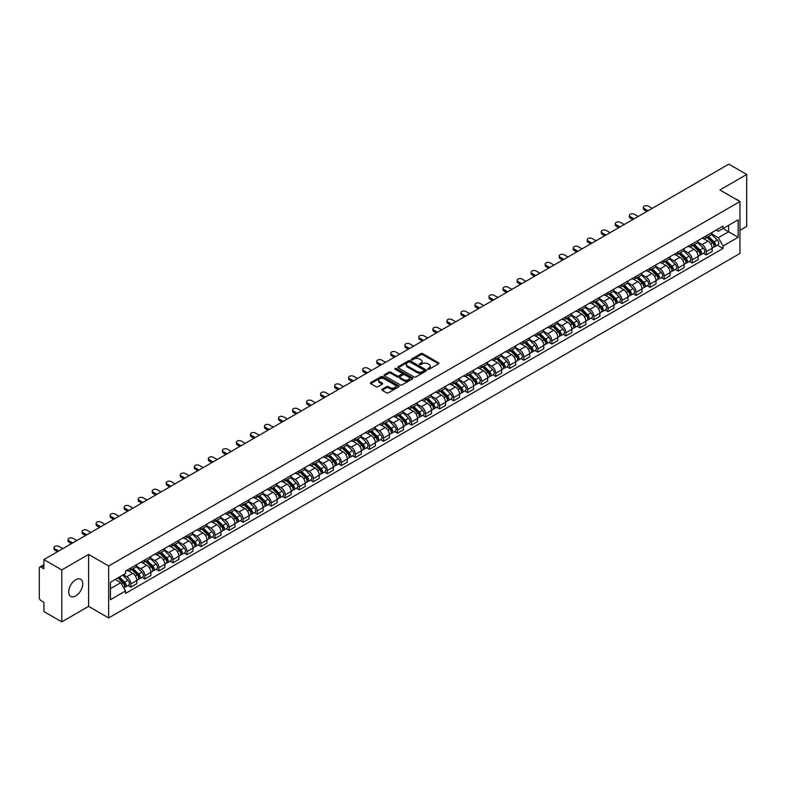 <?xml version="1.0" encoding="UTF-8"?>
<svg xmlns="http://www.w3.org/2000/svg" width="786" height="786" viewBox="0 0 786 786"><rect width="100%" height="100%" fill="white"/><g stroke="black" fill="none" stroke-linecap="round" stroke-linejoin="round"><path stroke-width="1.18" d="M427.928 369.253A0.874 0.501 0 0 0 429.166 369.253L438.549 363.839A1.248 0.717 0 0 0 438.912 363.329A1.248 0.717 0 0 0 438.549 362.818L422.652 353.641A1.248 0.717 0 0 0 420.883 353.641L411.5 359.055A0.874 0.501 0 0 0 412.738 359.772L413.957 359.074A3.999 2.309 0 0 1 419.606 359.074L420.932 359.841A3.999 2.309 0 0 1 422.102 361.472A3.999 2.309 0 0 1 420.932 363.103L419.714 363.8A0.874 0.501 0 0 0 420.952 364.517L422.17 363.81A3.999 2.309 0 0 1 427.82 363.81L429.146 364.576A3.999 2.309 0 0 1 430.315 366.207A3.999 2.309 0 0 1 429.146 367.838L427.928 368.546A0.874 0.501 0 0 0 427.928 369.253L427.928 368.546M75.731 595.935A9.923 5.728 120 0 0 82.216 587.191A9.923 5.728 120 0 0 80.693 579.243A9.923 5.728 120 0 0 75.731 579.734A9.923 5.728 120 0 0 69.247 588.478A9.923 5.728 120 0 0 70.769 596.427A9.923 5.728 120 0 0 75.731 595.935M738.771 200.862A9.923 5.728 120 0 0 737.72 199.909A9.923 5.728 120 0 0 736.364 199.467M382.124 389.227A1.248 0.717 0 0 0 381.76 389.738A1.248 0.717 0 0 0 382.124 390.249L386.584 392.823A1.248 0.717 0 0 0 388.353 392.823L398.767 386.8A1.248 0.717 0 0 0 399.131 386.29A1.248 0.717 0 0 0 398.767 385.788L382.87 376.612A1.248 0.717 0 0 0 381.112 376.612L370.687 382.625A1.248 0.717 0 0 0 370.324 383.136A1.248 0.717 0 0 0 370.687 383.647L376.072 386.751A1.248 0.717 0 0 0 377.84 386.751L382.301 384.177A1.248 0.717 0 0 0 382.664 383.666A1.248 0.717 0 0 0 382.301 383.155L379.628 381.613A3.341 1.926 0 0 1 378.656 380.257A3.341 1.926 0 0 1 380.709 378.469A3.341 1.926 0 0 1 384.354 378.891L394.818 384.934A3.341 1.926 0 0 1 395.79 386.29A3.341 1.926 0 0 1 393.737 388.078A3.341 1.926 0 0 1 390.092 387.655L388.353 386.653A1.248 0.717 0 0 0 386.584 386.653L382.124 389.227L382.124 390.249L386.584 387.685L386.584 386.653M108.655 566.018L88.592 554.435L61.789 569.919L43.888 559.583L728.799 164.146L746.7 174.482L719.897 189.957L739.95 201.54L108.655 566.018L108.655 617.953L739.95 253.475L739.95 201.54M414.045 376.966A1.248 0.717 0 0 0 415.814 376.966L426.228 370.953A1.248 0.717 0 0 0 426.592 370.442A1.248 0.717 0 0 0 426.228 369.931L410.331 360.754A1.248 0.717 0 0 0 408.573 360.754L398.148 366.767A1.248 0.717 0 0 0 397.785 367.278A1.248 0.717 0 0 0 398.148 367.789L414.045 376.966M395.456 369.44A0.874 0.501 0 0 1 396.341 369.567L412.483 378.881L402.078 384.894A1.248 0.717 0 0 1 400.31 384.894L384.423 375.718L384.423 374.696A1.248 0.717 0 0 0 384.049 375.207A1.248 0.717 0 0 0 384.423 375.718M384.423 374.696L388.883 372.122A1.248 0.717 0 0 1 390.642 372.122L397.087 375.846A1.248 0.717 0 0 0 398.856 375.846L401.813 374.136A1.248 0.717 0 0 0 402.177 373.625A1.248 0.717 0 0 0 401.813 373.114L395.103 369.243A0.874 0.501 0 0 1 396.341 368.526L412.503 377.86A1.248 0.717 0 0 1 412.866 378.371A1.248 0.717 0 0 1 412.503 378.881L412.503 377.86M61.789 569.919L61.789 621.854L43.888 611.518L43.888 602.322L41.098 600.71A2.545 1.474 -120 0 1 39.3 597.596L39.3 568.199A2.545 1.474 -120 0 1 39.831 567.04L43.888 564.692M739.95 230.318L746.7 226.417L746.7 174.482M61.789 621.854L88.592 606.37L108.655 617.953M43.888 559.583L43.888 568.769L41.098 567.158A2.545 1.474 -120 0 0 39.831 567.04M706.221 235.82A5.856 3.38 60 0 1 705.013 238.443L710.947 235.024A5.856 3.38 -120 0 0 712.155 232.391M697.791 242.117L702.085 244.593A5.856 3.38 60 0 1 706.221 251.766L712.155 248.337A5.856 3.38 -120 0 0 708.019 241.164L703.775 238.718M712.155 248.337L712.155 251.5L706.221 254.929L703.372 253.289M705.013 238.443A5.856 3.38 60 0 1 702.124 238.187M706.221 251.766L706.221 254.929M692.191 243.925A5.856 3.38 60 0 1 690.973 246.549L696.917 243.12A5.856 3.38 -120 0 0 698.125 240.496M689.342 261.394L692.191 263.035L698.125 259.606L698.125 256.442A5.856 3.38 -120 0 0 693.989 249.27L689.735 246.814M690.973 246.549A5.856 3.38 60 0 1 688.094 246.283M683.761 250.223L688.055 252.699A5.856 3.38 60 0 1 692.191 259.861L692.191 263.035M678.151 252.021A5.856 3.38 60 0 1 676.942 254.654L682.877 251.225A5.856 3.38 -120 0 0 684.095 248.592M675.312 269.49L678.151 271.141L684.095 267.712L684.095 264.538A5.856 3.38 -120 0 0 679.959 257.376L675.705 254.919M676.942 254.654A5.856 3.38 60 0 1 674.064 254.389M669.731 258.329L674.015 260.805A5.856 3.38 60 0 1 678.151 267.967L678.151 271.141M664.121 260.127A5.856 3.38 60 0 1 662.912 262.75L668.847 259.321A5.856 3.38 -120 0 0 670.055 256.698M661.272 277.596L664.121 279.236L670.055 275.807L670.055 272.644A5.856 3.38 -120 0 0 665.919 265.471L661.674 263.025M662.912 262.75A5.856 3.38 60 0 1 660.034 262.485M655.701 266.425L659.985 268.9A5.856 3.38 60 0 1 664.121 276.073L664.121 279.236M650.091 268.223A5.856 3.38 60 0 1 648.872 270.856L654.817 267.427A5.856 3.38 -120 0 0 656.025 264.803M647.242 285.691L650.091 287.342L656.025 283.913L656.025 280.74A5.856 3.38 -120 0 0 651.889 273.577L647.635 271.121M648.872 270.856A5.856 3.38 60 0 1 645.994 270.59M641.661 274.53L645.954 277.006A5.856 3.38 60 0 1 650.091 284.168L650.091 287.342M636.061 276.328A5.856 3.38 60 0 1 634.842 278.951L640.777 275.532A5.856 3.38 -120 0 0 641.995 272.899M633.211 293.797L636.061 295.438L641.995 292.009L641.995 288.845A5.856 3.38 -120 0 0 637.859 281.683L633.604 279.226M634.842 278.951A5.856 3.38 60 0 1 631.964 278.696M627.631 282.626L631.915 285.102A5.856 3.38 60 0 1 636.061 292.274L636.061 295.438M622.021 284.434A5.856 3.38 60 0 1 620.812 287.057L626.747 283.628A5.856 3.38 -120 0 0 627.965 281.005M619.181 301.903L622.021 303.543L627.965 300.114L627.965 296.951A5.856 3.38 -120 0 0 623.819 289.779L619.574 287.322M620.812 287.057A5.856 3.38 60 0 1 617.934 286.792M613.601 290.732L617.884 293.207A5.856 3.38 60 0 1 622.021 300.37L622.021 303.543M607.991 292.53A5.856 3.38 60 0 1 606.782 295.163L612.716 291.734A5.856 3.38 -120 0 0 613.925 289.101M605.141 309.998L607.991 311.649L613.925 308.22L613.925 305.047A5.856 3.38 -120 0 0 609.789 297.884L605.544 295.428M606.782 295.163A5.856 3.38 60 0 1 603.894 294.897M599.561 298.837L603.854 301.313A5.856 3.38 60 0 1 607.991 308.476L607.991 311.649M593.961 300.635A5.856 3.38 60 0 1 592.742 303.258L598.686 299.83A5.856 3.38 -120 0 0 599.895 297.206M591.111 318.104L593.961 319.745L599.895 316.316L599.895 313.152A5.856 3.38 -120 0 0 595.759 305.98L591.504 303.534M592.742 303.258A5.856 3.38 60 0 1 589.864 302.993M585.531 306.933L589.824 309.409A5.856 3.38 60 0 1 593.961 316.581L593.961 319.745M579.921 308.741A5.856 3.38 60 0 1 578.712 311.364L584.646 307.935A5.856 3.38 -120 0 0 585.865 305.312M577.081 326.21L579.921 327.85L585.865 324.421L585.865 321.248A5.856 3.38 -120 0 0 581.728 314.086L577.474 311.629M578.712 311.364A5.856 3.38 60 0 1 575.833 311.099M571.501 315.039L575.784 317.515A5.856 3.38 60 0 1 579.921 324.677L579.921 327.85M565.891 316.837A5.856 3.38 60 0 1 564.682 319.46L570.616 316.041A5.856 3.38 -120 0 0 571.825 313.408M563.041 334.305L565.891 335.946L571.825 332.527L571.825 329.354A5.856 3.38 -120 0 0 567.688 322.191L563.444 319.735M564.682 319.46A5.856 3.38 60 0 1 561.803 319.204M557.471 323.134L561.754 325.61A5.856 3.38 60 0 1 565.891 332.783L565.891 335.946M551.86 324.942A5.856 3.38 60 0 1 550.652 327.565L556.586 324.137A5.856 3.38 -120 0 0 557.795 321.513M549.011 342.411L551.86 344.052L557.795 340.623L557.795 337.459A5.856 3.38 -120 0 0 553.658 330.287L549.404 327.831M550.652 327.565A5.856 3.38 60 0 1 547.763 327.3M543.431 331.24L547.724 333.716A5.856 3.38 60 0 1 551.86 340.888L551.86 344.052M537.83 333.038A5.856 3.38 60 0 1 536.612 335.671L542.556 332.242A5.856 3.38 -120 0 0 543.765 329.609M534.981 350.507L537.83 352.157L543.765 348.729L543.765 345.555A5.856 3.38 -120 0 0 539.628 338.393L535.374 335.936M536.612 335.671A5.856 3.38 60 0 1 533.733 335.406M529.4 339.346L533.684 341.822A5.856 3.38 60 0 1 537.83 348.984L537.83 352.157M523.79 341.144A5.856 3.38 60 0 1 522.582 343.767L528.516 340.338A5.856 3.38 -120 0 0 529.735 337.715M520.951 358.613L523.79 360.253L529.735 356.824L529.735 353.661A5.856 3.38 -120 0 0 525.588 346.488L521.344 344.042M522.582 343.767A5.856 3.38 60 0 1 519.703 343.502M515.37 347.441L519.654 349.917A5.856 3.38 60 0 1 523.79 357.09L523.79 360.253M509.76 349.249A5.856 3.38 60 0 1 508.552 351.873L514.486 348.444A5.856 3.38 -120 0 0 515.695 345.82M506.911 366.718L509.76 368.359L515.695 364.93L515.695 361.766A5.856 3.38 -120 0 0 511.558 354.594L507.314 352.138M508.552 351.873A5.856 3.38 60 0 1 505.663 351.607M501.33 355.547L505.624 358.023A5.856 3.38 60 0 1 509.76 365.185L509.76 368.359M495.73 357.345A5.856 3.38 60 0 1 494.512 359.978L500.456 356.549A5.856 3.38 -120 0 0 501.665 353.916M492.881 374.814L495.73 376.455L501.665 373.036L501.665 369.862A5.856 3.38 -120 0 0 497.528 362.7L493.274 360.243M494.512 359.978A5.856 3.38 60 0 1 491.633 359.713M487.3 363.653L491.594 366.129A5.856 3.38 60 0 1 495.73 373.291L495.73 376.455M481.69 365.451A5.856 3.38 60 0 1 480.482 368.074L486.416 364.645A5.856 3.38 -120 0 0 487.634 362.022M478.851 382.92L481.69 384.56L487.634 381.131L487.634 377.968A5.856 3.38 -120 0 0 483.498 370.796L479.244 368.349M480.482 368.074A5.856 3.38 60 0 1 477.603 367.809M473.27 371.749L477.554 374.224A5.856 3.38 60 0 1 481.69 381.397L481.69 384.56M467.66 373.546A5.856 3.38 60 0 1 466.452 376.18L472.386 372.751A5.856 3.38 -120 0 0 473.594 370.127M464.811 391.015L467.66 392.666L473.594 389.237L473.594 386.064A5.856 3.38 -120 0 0 469.458 378.901L465.214 376.445M466.452 376.18A5.856 3.38 60 0 1 463.573 375.914M459.24 379.854L463.524 382.33A5.856 3.38 60 0 1 467.66 389.492L467.66 392.666M453.63 381.652A5.856 3.38 60 0 1 452.422 384.275L458.356 380.856A5.856 3.38 -120 0 0 459.564 378.223M450.781 399.121L453.63 400.762L459.564 397.333L459.564 394.169A5.856 3.38 -120 0 0 455.428 386.997L451.184 384.55M452.422 384.275A5.856 3.38 60 0 1 449.533 384.02M445.2 387.95L449.494 390.426A5.856 3.38 60 0 1 453.63 397.598L453.63 400.762M439.6 389.758A5.856 3.38 60 0 1 438.382 392.381L444.326 388.952A5.856 3.38 -120 0 0 445.534 386.329M436.751 407.227L439.6 408.867L445.534 405.438L445.534 402.275A5.856 3.38 -120 0 0 441.398 395.103L437.144 392.646M438.382 392.381A5.856 3.38 60 0 1 435.503 392.116M431.17 396.056L435.454 398.531A5.856 3.38 60 0 1 439.6 405.694L439.6 408.867M425.56 397.854A5.856 3.38 60 0 1 424.352 400.487L430.286 397.058A5.856 3.38 -120 0 0 431.504 394.425M422.721 415.322L425.56 416.963L431.504 413.544L431.504 410.371A5.856 3.38 -120 0 0 427.358 403.208L423.114 400.752M424.352 400.487A5.856 3.38 60 0 1 421.473 400.221M417.14 404.161L421.424 406.637A5.856 3.38 60 0 1 425.56 413.8L425.56 416.963M411.53 405.959A5.856 3.38 60 0 1 410.321 408.582L416.256 405.154A5.856 3.38 -120 0 0 417.464 402.53M408.681 423.428L411.53 425.069L417.464 421.64L417.464 418.476A5.856 3.38 -120 0 0 413.328 411.304L409.084 408.858M410.321 408.582A5.856 3.38 60 0 1 407.433 408.317M403.1 412.257L407.394 414.733A5.856 3.38 60 0 1 411.53 421.905L411.53 425.069M397.5 414.055A5.856 3.38 60 0 1 396.282 416.688L402.226 413.259A5.856 3.38 -120 0 0 403.434 410.636M394.651 431.524L397.5 433.174L403.434 429.745L403.434 426.572A5.856 3.38 -120 0 0 399.298 419.41L395.044 416.953M396.282 416.688A5.856 3.38 60 0 1 393.403 416.423M389.07 420.363L393.364 422.839A5.856 3.38 60 0 1 397.5 430.001L397.5 433.174M383.46 422.161A5.856 3.38 60 0 1 382.251 424.784L388.186 421.365A5.856 3.38 -120 0 0 389.404 418.732M380.62 439.629L383.47 441.27L389.404 437.841L389.404 434.678A5.856 3.38 -120 0 0 385.268 427.515L381.014 425.059M382.251 424.784A5.856 3.38 60 0 1 379.373 424.528M375.04 428.458L379.324 430.934A5.856 3.38 60 0 1 383.47 438.107L383.47 441.27M369.43 430.266A5.856 3.38 60 0 1 368.221 432.89L374.156 429.461A5.856 3.38 -120 0 0 375.364 426.837M366.581 447.735L369.43 449.376L375.364 445.947L375.364 442.783A5.856 3.38 -120 0 0 371.228 435.611L366.983 433.155M368.221 432.89A5.856 3.38 60 0 1 365.343 432.624M361.01 436.564L365.294 439.04A5.856 3.38 60 0 1 369.43 446.202L369.43 449.376M355.4 438.362A5.856 3.38 60 0 1 354.191 440.995L360.126 437.566A5.856 3.38 -120 0 0 361.334 434.933M352.55 455.831L355.4 457.481L361.334 454.053L361.334 450.879A5.856 3.38 -120 0 0 357.198 443.717L352.953 441.26M354.191 440.995A5.856 3.38 60 0 1 351.303 440.73M346.97 444.67L351.263 447.146A5.856 3.38 60 0 1 355.4 454.308L355.4 457.481M341.37 446.468A5.856 3.38 60 0 1 340.151 449.091L346.095 445.662A5.856 3.38 -120 0 0 347.304 443.039M338.52 463.937L341.37 465.577L347.304 462.148L347.304 458.985A5.856 3.38 -120 0 0 343.168 451.812L338.913 449.366M340.151 449.091A5.856 3.38 60 0 1 337.273 448.826M332.94 452.765L337.223 455.241A5.856 3.38 60 0 1 341.37 462.414L341.37 465.577M327.33 454.573A5.856 3.38 60 0 1 326.121 457.197L332.056 453.768A5.856 3.38 -120 0 0 333.274 451.144M324.49 472.032L327.33 473.683L333.274 470.254L333.274 467.08A5.856 3.38 -120 0 0 329.128 459.918L324.883 457.462M326.121 457.197A5.856 3.38 60 0 1 323.243 456.931M318.91 460.871L323.193 463.347A5.856 3.38 60 0 1 327.33 470.509L327.33 473.683M313.3 462.669A5.856 3.38 60 0 1 312.091 465.292L318.025 461.873A5.856 3.38 -120 0 0 319.234 459.24M310.45 480.138L313.3 481.779L319.234 478.35L319.234 475.186A5.856 3.38 -120 0 0 315.098 468.024L310.853 465.567M312.091 465.292A5.856 3.38 60 0 1 309.212 465.037M304.88 468.967L309.163 471.443A5.856 3.38 60 0 1 313.3 478.615L313.3 481.779M299.27 470.775A5.856 3.38 60 0 1 298.051 473.398L303.995 469.969A5.856 3.38 -120 0 0 305.204 467.346M296.42 488.244L299.27 489.884L305.204 486.455L305.204 483.292A5.856 3.38 -120 0 0 301.067 476.12L296.813 473.663M298.051 473.398A5.856 3.38 60 0 1 295.172 473.133M290.84 477.073L295.133 479.548A5.856 3.38 60 0 1 299.27 486.721L299.27 489.884M285.239 478.87A5.856 3.38 60 0 1 284.021 481.504L289.955 478.075A5.856 3.38 -120 0 0 291.174 475.442M282.39 496.339L285.239 497.99L291.174 494.561L291.174 491.388A5.856 3.38 -120 0 0 287.037 484.225L282.783 481.769M284.021 481.504A5.856 3.38 60 0 1 281.142 481.238M276.81 485.178L281.093 487.654A5.856 3.38 60 0 1 285.239 494.816L285.239 497.99M271.199 486.976A5.856 3.38 60 0 1 269.991 489.599L275.925 486.17A5.856 3.38 -120 0 0 277.144 483.547M268.36 504.445L271.199 506.086L277.144 502.657L277.144 499.493A5.856 3.38 -120 0 0 272.997 492.321L268.753 489.875M269.991 489.599A5.856 3.38 60 0 1 267.112 489.334M262.779 493.274L267.063 495.75A5.856 3.38 60 0 1 271.199 502.922L271.199 506.086M257.169 495.082A5.856 3.38 60 0 1 255.961 497.705L261.895 494.276A5.856 3.38 -120 0 0 263.104 491.653M254.32 512.551L257.169 514.191L263.104 510.762L263.104 507.589A5.856 3.38 -120 0 0 258.967 500.427L254.723 497.97M255.961 497.705A5.856 3.38 60 0 1 253.072 497.44M248.74 501.38L253.033 503.855A5.856 3.38 60 0 1 257.169 511.018L257.169 514.191M243.139 503.178A5.856 3.38 60 0 1 241.921 505.811L247.865 502.382A5.856 3.38 -120 0 0 249.074 499.749M240.29 520.646L243.139 522.287L249.074 518.868L249.074 515.695A5.856 3.38 -120 0 0 244.937 508.532L240.683 506.076M241.921 505.811A5.856 3.38 60 0 1 239.042 505.545M234.709 509.485L239.003 511.961A5.856 3.38 60 0 1 243.139 519.124L243.139 522.287M229.099 511.283A5.856 3.38 60 0 1 227.891 513.906L233.825 510.478A5.856 3.38 -120 0 0 235.043 507.854M226.26 528.752L229.099 530.393L235.043 526.964L235.043 523.8A5.856 3.38 -120 0 0 230.907 516.628L226.653 514.182M227.891 513.906A5.856 3.38 60 0 1 225.012 513.641M220.679 517.581L224.963 520.057A5.856 3.38 60 0 1 229.099 527.229L229.099 530.393M215.069 519.379A5.856 3.38 60 0 1 213.861 522.012L219.795 518.583A5.856 3.38 -120 0 0 221.004 515.96M212.22 536.848L215.069 538.498L221.004 535.07L221.004 531.896A5.856 3.38 -120 0 0 216.867 524.734L212.623 522.277M213.861 522.012A5.856 3.38 60 0 1 210.982 521.747M206.649 525.687L210.933 528.163A5.856 3.38 60 0 1 215.069 535.325L215.069 538.498M201.039 527.485A5.856 3.38 60 0 1 199.821 530.108L205.765 526.679A5.856 3.38 -120 0 0 206.973 524.056M198.19 544.953L201.039 546.594L206.973 543.165L206.973 540.002A5.856 3.38 -120 0 0 202.837 532.829L198.583 530.383M199.821 530.108A5.856 3.38 60 0 1 196.942 529.843M192.609 533.782L196.903 536.258A5.856 3.38 60 0 1 201.039 543.431L201.039 546.594M187.009 535.59A5.856 3.38 60 0 1 185.791 538.213L191.725 534.785A5.856 3.38 -120 0 0 192.943 532.161M184.16 553.059L187.009 554.7L192.943 551.271L192.943 548.107A5.856 3.38 -120 0 0 188.807 540.935L184.553 538.479M185.791 538.213A5.856 3.38 60 0 1 182.912 537.948M178.579 541.888L182.863 544.364A5.856 3.38 60 0 1 187.009 551.526L187.009 554.7M172.969 543.686A5.856 3.38 60 0 1 171.761 546.319L177.695 542.89A5.856 3.38 -120 0 0 178.913 540.257M170.13 561.155L172.969 562.796L178.913 559.377L178.913 556.203A5.856 3.38 -120 0 0 174.767 549.041L170.523 546.584M171.761 546.319A5.856 3.38 60 0 1 168.882 546.054M164.549 549.994L168.833 552.47A5.856 3.38 60 0 1 172.969 559.632L172.969 562.796M158.939 551.792A5.856 3.38 60 0 1 157.731 554.415L163.665 550.986A5.856 3.38 -120 0 0 164.873 548.363M156.09 569.26L158.939 570.901L164.873 567.472L164.873 564.309A5.856 3.38 -120 0 0 160.737 557.136L156.493 554.69M157.731 554.415A5.856 3.38 60 0 1 154.842 554.15M150.509 558.089L154.803 560.565A5.856 3.38 60 0 1 158.939 567.738L158.939 570.901M144.909 559.887A5.856 3.38 60 0 1 143.691 562.521L149.635 559.092A5.856 3.38 -120 0 0 150.843 556.468M142.06 577.356L144.909 579.007L150.843 575.578L150.843 572.405A5.856 3.38 -120 0 0 146.707 565.242L142.453 562.786M143.691 562.521A5.856 3.38 60 0 1 140.812 562.255M136.479 566.195L140.773 568.671A5.856 3.38 60 0 1 144.909 575.833L144.909 579.007M130.869 567.993A5.856 3.38 60 0 1 129.661 570.616L135.595 567.197A5.856 3.38 -120 0 0 136.813 564.564M128.03 585.462L130.869 587.103L136.813 583.674L136.813 580.51A5.856 3.38 -120 0 0 132.677 573.348L128.423 570.891M129.661 570.616A5.856 3.38 60 0 1 126.782 570.361M123.314 574.802L126.733 576.767A5.856 3.38 60 0 1 130.869 583.939L130.869 587.103M716.164 230.082L718.276 231.3L738.152 219.825L728.622 225.327L728.622 231.772L718.276 237.745L711.831 234.022M110.453 588.665L120.798 582.691L125.564 590.944L110.453 599.679L110.453 582.22L125.564 573.495L125.564 571.058L723.041 226.113L723.041 228.549L738.152 237.274L723.041 245.998L718.276 237.745M738.152 219.825L738.152 237.274M125.564 590.944L125.564 593.391L723.041 248.445L723.041 245.998M88.592 554.435L88.592 606.37M120.798 582.691L115.218 579.469M717.412 245.183L723.041 248.445M428.282 369.381L429.146 368.88A3.999 2.309 0 0 0 430.315 367.249L430.315 366.207M422.102 361.472L422.102 362.503A3.999 2.309 0 0 1 420.932 364.134L420.068 364.635M438.529 363.849L422.652 354.683A1.248 0.717 0 0 0 420.883 354.683L411.854 359.9M426.228 369.931L426.228 370.953L410.331 361.796A1.248 0.717 0 0 0 408.573 361.796L398.168 367.799L398.148 366.767M424.018 370.796A0.874 0.501 0 0 0 424.018 370.078L410.066 362.032A0.874 0.501 0 0 0 408.838 362.032L407.551 362.768A3.999 2.309 0 0 0 406.382 364.399A3.999 2.309 0 0 0 407.551 366.03L417.091 371.532A3.999 2.309 0 0 0 422.74 371.532L424.018 370.796L424.018 371.837A0.874 0.501 0 0 0 424.018 371.12M406.382 364.399L406.382 365.441A3.999 2.309 0 0 0 407.551 367.072L407.551 366.03M424.018 371.837L422.74 372.574A3.999 2.309 0 0 1 417.091 372.574L407.551 367.072M384.433 375.728L388.883 373.163L388.883 372.122M402.177 373.625L402.177 374.667A1.248 0.717 0 0 1 401.813 375.177L398.856 376.887A1.248 0.717 0 0 1 397.087 376.887L390.642 373.163A1.248 0.717 0 0 0 388.883 373.163M403.778 379.707A3.341 1.926 0 0 0 407.423 380.119A3.341 1.926 0 0 0 409.477 378.341A3.341 1.926 0 0 0 408.504 376.975L404.819 374.853A1.248 0.717 0 0 0 403.051 374.853L400.094 376.553A1.248 0.717 0 0 0 399.73 377.064A1.248 0.717 0 0 0 400.094 377.575L403.778 379.707L403.778 380.748A3.341 1.926 0 0 0 407.423 381.161A3.341 1.926 0 0 0 409.477 379.383L409.477 378.341M399.73 377.064L399.73 378.105A1.248 0.717 0 0 0 400.094 378.616L400.094 377.575M403.778 380.748L400.094 378.616M395.79 386.29L395.79 387.331A3.341 1.926 0 0 1 393.737 389.109A3.341 1.926 0 0 1 390.092 388.697L388.353 387.685A1.248 0.717 0 0 0 386.584 387.685M378.656 380.257L378.656 381.289A3.341 1.926 0 0 0 379.628 382.654L379.628 381.613M382.281 384.187L379.628 382.654M398.767 385.788L398.767 386.8L382.87 377.644A1.248 0.717 0 0 0 381.112 377.644L370.707 383.656L370.687 382.625M706.978 237.313L712.499 242.766A3.183 1.837 60 0 1 713.344 247.531L712.155 248.219M708.078 238.404L710.426 239.75M652.203 208.369L648.381 206.168A2.928 1.69 -0 0 0 645.188 205.794A2.928 1.69 -0 0 0 643.38 207.357A2.928 1.69 -0 0 0 644.245 208.555L648.067 210.766M707.587 236.959L713.639 242.933A1.523 0.884 60 0 1 714.042 245.222A1.523 0.884 60 0 1 713.904 245.271M708.5 236.429L714.032 241.882A3.183 1.837 60 0 1 714.877 246.647A3.183 1.837 60 0 1 713.914 246.755M711.595 234.415L717.274 240.015A3.183 1.837 60 0 1 718.109 244.78L714.877 246.647M646.898 211.434L644.245 209.901A2.928 1.69 180 0 1 643.38 208.712L643.38 207.357M692.947 245.409L698.469 250.872A3.183 1.837 60 0 1 699.314 255.637L698.125 256.324M694.048 246.499L696.386 247.855M638.173 216.474L634.351 214.264A2.928 1.69 -0 0 0 631.158 213.9A2.928 1.69 -0 0 0 629.35 215.462A2.928 1.69 -0 0 0 630.205 216.661L634.037 218.862M693.557 245.055L699.609 251.029A1.523 0.884 60 0 1 700.012 253.318A1.523 0.884 60 0 1 699.874 253.377M694.47 244.534L700.002 249.987A3.183 1.837 60 0 1 700.837 254.752A3.183 1.837 60 0 1 699.874 254.851M697.565 242.52L703.234 248.111A3.183 1.837 60 0 1 704.079 252.886L700.837 254.752M632.858 219.54L630.205 218.007A2.928 1.69 180 0 1 629.35 216.808L629.35 215.462M678.908 253.514L684.439 258.967A3.183 1.837 60 0 1 685.274 263.732L684.095 264.42M680.008 254.605L682.356 255.951M624.133 224.58L620.311 222.369A2.928 1.69 -0 0 0 617.128 222.006A2.928 1.69 -0 0 0 615.32 223.568A2.928 1.69 -0 0 0 616.175 224.757L619.997 226.967M679.526 253.161L685.579 259.134A1.523 0.884 60 0 1 685.982 261.424A1.523 0.884 60 0 1 685.844 261.473M680.44 252.63L685.972 258.083A3.183 1.837 60 0 1 686.807 262.858A3.183 1.837 60 0 1 685.844 262.956M683.535 250.616L689.204 256.216A3.183 1.837 60 0 1 690.049 260.981L686.807 262.858M618.828 227.635L616.175 226.113A2.928 1.69 180 0 1 615.32 224.914L615.32 223.568M664.877 261.62L670.409 267.073A3.183 1.837 60 0 1 671.244 271.838L670.055 272.526M665.978 262.701L668.326 264.057M610.103 232.676L606.281 230.475A2.928 1.69 -0 0 0 603.088 230.101A2.928 1.69 -0 0 0 601.29 231.664A2.928 1.69 -0 0 0 602.145 232.862L605.967 235.063M665.487 261.266L671.549 267.23A1.523 0.884 60 0 1 671.951 269.519A1.523 0.884 60 0 1 671.804 269.578M666.41 260.736L671.932 266.189A3.183 1.837 60 0 1 672.777 270.954A3.183 1.837 60 0 1 671.814 271.062M669.495 258.722L675.174 264.322A3.183 1.837 60 0 1 676.009 269.087L672.777 270.954M604.798 235.741L602.145 234.208A2.928 1.69 180 0 1 601.29 233.02L601.29 231.664M650.847 269.716L656.369 275.169A3.183 1.837 60 0 1 657.214 279.944L656.025 280.622M651.948 270.806L654.286 272.162M596.073 240.781L592.251 238.571A2.928 1.69 -0 0 0 589.058 238.207A2.928 1.69 -0 0 0 587.25 239.769A2.928 1.69 -0 0 0 588.115 240.958L591.937 243.169M651.456 269.362L657.509 275.336A1.523 0.884 60 0 1 657.911 277.625A1.523 0.884 60 0 1 657.774 277.684M652.37 268.832L657.902 274.285A3.183 1.837 60 0 1 658.737 279.059A3.183 1.837 60 0 1 657.784 279.158M655.465 266.827L661.144 272.418A3.183 1.837 60 0 1 661.979 277.183L658.737 279.059M590.767 243.847L588.115 242.314A2.928 1.69 180 0 1 587.25 241.115L587.25 239.769M636.807 277.822L642.339 283.274A3.183 1.837 60 0 1 643.174 288.04L641.995 288.727M637.918 278.912L640.256 280.258M582.043 248.877L578.211 246.676A2.928 1.69 -0 0 0 575.028 246.313A2.928 1.69 -0 0 0 573.22 247.865A2.928 1.69 -0 0 0 574.075 249.064L577.897 251.274M637.426 277.468L643.479 283.441A1.523 0.884 60 0 1 643.881 285.731A1.523 0.884 60 0 1 643.744 285.78M638.34 276.937L643.872 282.39A3.183 1.837 60 0 1 644.707 287.155A3.183 1.837 60 0 1 643.744 287.263M641.435 274.923L647.104 280.523A3.183 1.837 60 0 1 647.949 285.289L644.707 287.155M576.728 251.942L574.075 250.41A2.928 1.69 180 0 1 573.22 249.221L573.22 247.865M622.777 285.917L628.309 291.38A3.183 1.837 60 0 1 629.144 296.145L627.955 296.833M623.878 287.008L626.226 288.364M568.003 256.983L564.181 254.772A2.928 1.69 -0 0 0 560.998 254.409A2.928 1.69 -0 0 0 559.19 255.971A2.928 1.69 -0 0 0 560.045 257.169L563.867 259.37M623.396 285.564L629.448 291.537A1.523 0.884 60 0 1 629.851 293.826A1.523 0.884 60 0 1 629.714 293.885M624.31 285.043L629.832 290.496A3.183 1.837 60 0 1 630.677 295.261A3.183 1.837 60 0 1 629.714 295.359M627.405 283.029L633.074 288.619A3.183 1.837 60 0 1 633.909 293.394L630.677 295.261M562.697 260.048L560.045 258.515A2.928 1.69 180 0 1 559.19 257.317L559.19 255.971M608.747 294.023L614.279 299.476A3.183 1.837 60 0 1 615.114 304.241L613.925 304.929M609.848 295.114L612.196 296.46M553.973 265.088L550.151 262.878A2.928 1.69 -0 0 0 546.958 262.514A2.928 1.69 -0 0 0 545.16 264.076A2.928 1.69 -0 0 0 546.015 265.265L549.836 267.476M609.356 293.669L615.409 299.643A1.523 0.884 60 0 1 615.811 301.932A1.523 0.884 60 0 1 615.674 301.981M610.28 293.139L615.802 298.592A3.183 1.837 60 0 1 616.646 303.367A3.183 1.837 60 0 1 615.684 303.465M613.365 291.125L619.044 296.725A3.183 1.837 60 0 1 619.879 301.49L616.646 303.367M548.667 268.154L546.015 266.621A2.928 1.69 180 0 1 545.16 265.422L545.16 264.076M594.717 302.129L600.239 307.581A3.183 1.837 60 0 1 601.084 312.347L599.895 313.034M595.817 303.209L598.156 304.565M539.943 273.184L536.121 270.983A2.928 1.69 -0 0 0 532.928 270.61A2.928 1.69 -0 0 0 531.12 272.172A2.928 1.69 -0 0 0 531.975 273.371L535.806 275.572M595.326 301.775L601.378 307.748A1.523 0.884 60 0 1 601.781 310.028A1.523 0.884 60 0 1 601.644 310.087M596.24 301.244L601.771 306.697A3.183 1.837 60 0 1 602.607 311.462A3.183 1.837 60 0 1 601.654 311.57M599.335 299.23L605.004 304.83A3.183 1.837 60 0 1 605.849 309.596L602.607 311.462M534.637 276.25L531.975 274.717A2.928 1.69 180 0 1 531.12 273.528L531.12 272.172M580.677 310.224L586.209 315.677A3.183 1.837 60 0 1 587.044 320.452L585.865 321.13M581.787 311.315L584.126 312.671M525.903 281.29L522.081 279.079A2.928 1.69 -0 0 0 518.898 278.716A2.928 1.69 -0 0 0 517.09 280.278A2.928 1.69 -0 0 0 517.945 281.467L521.766 283.677M581.296 309.871L587.348 315.844A1.523 0.884 60 0 1 587.751 318.134A1.523 0.884 60 0 1 587.614 318.192M582.21 309.34L587.741 314.803A3.183 1.837 60 0 1 588.576 319.568A3.183 1.837 60 0 1 587.614 319.666M585.305 307.336L590.974 312.926A3.183 1.837 60 0 1 591.819 317.701L588.576 319.568M520.597 284.355L517.945 282.822A2.928 1.69 180 0 1 517.09 281.624L517.09 280.278M566.647 318.33L572.179 323.783A3.183 1.837 60 0 1 573.014 328.548L571.825 329.236M567.747 319.421L570.096 320.767M511.873 289.386L508.051 287.185A2.928 1.69 -0 0 0 504.867 286.821A2.928 1.69 -0 0 0 503.06 288.374A2.928 1.69 -0 0 0 503.914 289.572L507.736 291.783M567.256 317.976L573.318 323.95A1.523 0.884 60 0 1 573.721 326.239A1.523 0.884 60 0 1 573.574 326.288M568.18 317.446L573.701 322.899A3.183 1.837 60 0 1 574.546 327.664A3.183 1.837 60 0 1 573.583 327.772M571.275 315.432L576.944 321.032A3.183 1.837 60 0 1 577.779 325.797L574.546 327.664M506.567 292.451L503.914 290.918A2.928 1.69 180 0 1 503.06 289.729L503.06 288.374M552.617 326.436L558.139 331.889A3.183 1.837 60 0 1 558.984 336.654L557.795 337.341M553.717 327.516L556.056 328.872M497.843 297.491L494.021 295.281A2.928 1.69 -0 0 0 490.828 294.917A2.928 1.69 -0 0 0 489.02 296.479A2.928 1.69 -0 0 0 489.884 297.678L493.706 299.879M553.226 326.072L559.278 332.046A1.523 0.884 60 0 1 559.681 334.335A1.523 0.884 60 0 1 559.544 334.394M554.14 325.551L559.671 331.004A3.183 1.837 60 0 1 560.506 335.769A3.183 1.837 60 0 1 559.553 335.868M557.235 323.537L562.914 329.128A3.183 1.837 60 0 1 563.749 333.903L560.506 335.769M492.537 300.557L489.884 299.024A2.928 1.69 180 0 1 489.02 297.825L489.02 296.479M538.577 334.531L544.108 339.984A3.183 1.837 60 0 1 544.953 344.759L543.765 345.437M539.687 335.622L542.026 336.978M483.812 305.597L479.991 303.386A2.928 1.69 -0 0 0 476.797 303.023A2.928 1.69 -0 0 0 474.99 304.585A2.928 1.69 -0 0 0 475.844 305.774L479.666 307.984M539.196 334.178L545.248 340.151A1.523 0.884 60 0 1 545.651 342.441A1.523 0.884 60 0 1 545.513 342.5M540.11 333.647L545.641 339.1A3.183 1.837 60 0 1 546.476 343.875A3.183 1.837 60 0 1 545.513 343.973M543.205 331.633L548.874 337.233A3.183 1.837 60 0 1 549.719 341.998L546.476 343.875M478.497 308.662L475.844 307.13A2.928 1.69 180 0 1 474.99 305.931L474.99 304.585M524.547 342.637L530.078 348.09A3.183 1.837 60 0 1 530.914 352.855L529.725 353.543M525.647 343.718L527.995 345.074M469.773 313.693L465.951 311.492A2.928 1.69 -0 0 0 462.767 311.118A2.928 1.69 -0 0 0 460.96 312.681A2.928 1.69 -0 0 0 461.814 313.879L465.636 316.08M525.166 342.283L531.218 348.257A1.523 0.884 60 0 1 531.621 350.546A1.523 0.884 60 0 1 531.483 350.595M526.08 341.753L531.601 347.206A3.183 1.837 60 0 1 532.446 351.971A3.183 1.837 60 0 1 531.483 352.079M529.175 339.739L534.844 345.339A3.183 1.837 60 0 1 535.679 350.104L532.446 351.971M464.467 316.758L461.814 315.225A2.928 1.69 180 0 1 460.96 314.036L460.96 312.681M510.517 350.733L516.048 356.186A3.183 1.837 60 0 1 516.883 360.961L515.695 361.639M511.617 351.823L513.965 353.179M455.742 321.798L451.921 319.588A2.928 1.69 -0 0 0 448.727 319.224A2.928 1.69 -0 0 0 446.929 320.786A2.928 1.69 -0 0 0 447.784 321.975L451.606 324.186M511.126 350.379L517.178 356.353A1.523 0.884 60 0 1 517.581 358.642A1.523 0.884 60 0 1 517.443 358.701M512.05 349.849L517.571 355.311A3.183 1.837 60 0 1 518.416 360.076A3.183 1.837 60 0 1 517.453 360.175M515.135 347.844L520.813 353.435A3.183 1.837 60 0 1 521.649 358.21L518.416 360.076M450.437 324.864L447.784 323.331A2.928 1.69 180 0 1 446.929 322.132L446.929 320.786M496.487 358.838L502.008 364.291A3.183 1.837 60 0 1 502.853 369.056L501.665 369.744M497.587 359.929L499.925 361.275M441.712 329.904L437.89 327.693A2.928 1.69 -0 0 0 434.697 327.33A2.928 1.69 -0 0 0 432.89 328.882A2.928 1.69 -0 0 0 433.754 330.081L437.576 332.291M497.096 358.485L503.148 364.458A1.523 0.884 60 0 1 503.551 366.748A1.523 0.884 60 0 1 503.413 366.797M498.01 357.954L503.541 363.407A3.183 1.837 60 0 1 504.376 368.172A3.183 1.837 60 0 1 503.423 368.28M501.104 355.94L506.783 361.54A3.183 1.837 60 0 1 507.618 366.305L504.376 368.172M436.407 332.959L433.754 331.437A2.928 1.69 180 0 1 432.89 330.238L432.89 328.882M482.447 366.944L487.978 372.397A3.183 1.837 60 0 1 488.813 377.162L487.634 377.85M483.557 368.025L485.895 369.381M427.672 338L423.851 335.799A2.928 1.69 -0 0 0 420.667 335.425A2.928 1.69 -0 0 0 418.859 336.988A2.928 1.69 -0 0 0 419.714 338.186L423.536 340.387M483.066 366.59L489.118 372.554A1.523 0.884 60 0 1 489.521 374.843A1.523 0.884 60 0 1 489.383 374.902M483.98 366.06L489.511 371.513A3.183 1.837 60 0 1 490.346 376.278A3.183 1.837 60 0 1 489.383 376.386M487.074 364.046L492.743 369.646A3.183 1.837 60 0 1 493.588 374.411L490.346 376.278M422.367 341.065L419.714 339.532A2.928 1.69 180 0 1 418.859 338.344L418.859 336.988M468.417 375.04L473.948 380.493A3.183 1.837 60 0 1 474.783 385.268L473.594 385.946M469.517 376.13L471.865 377.486M413.642 346.105L409.82 343.895A2.928 1.69 -0 0 0 406.637 343.531A2.928 1.69 -0 0 0 404.829 345.093A2.928 1.69 -0 0 0 405.684 346.282L409.506 348.493M469.026 374.686L475.088 380.66A1.523 0.884 60 0 1 475.491 382.949A1.523 0.884 60 0 1 475.343 383.008M469.949 374.156L475.471 379.609A3.183 1.837 60 0 1 476.316 384.383A3.183 1.837 60 0 1 475.353 384.482M473.044 372.142L478.713 377.742A3.183 1.837 60 0 1 479.548 382.507L476.316 384.383M408.337 349.171L405.684 347.638A2.928 1.69 180 0 1 404.829 346.439L404.829 345.093M454.387 383.146L459.908 388.598A3.183 1.837 60 0 1 460.753 393.364L459.564 394.051M455.487 384.226L457.835 385.582M399.612 354.201L395.79 352A2.928 1.69 -0 0 0 392.597 351.627A2.928 1.69 -0 0 0 390.789 353.189A2.928 1.69 -0 0 0 391.654 354.388L395.476 356.598M454.996 382.792L461.048 388.765A1.523 0.884 60 0 1 461.451 391.055A1.523 0.884 60 0 1 461.313 391.104M455.909 382.261L461.441 387.714A3.183 1.837 60 0 1 462.276 392.479A3.183 1.837 60 0 1 461.323 392.587M459.004 380.247L464.683 385.847A3.183 1.837 60 0 1 465.518 390.613L462.276 392.479M394.307 357.266L391.654 355.734A2.928 1.69 180 0 1 390.789 354.545L390.789 353.189M440.347 391.241L445.878 396.694A3.183 1.837 60 0 1 446.723 401.469L445.534 402.157M441.457 392.332L443.795 393.688M385.582 362.307L381.76 360.096A2.928 1.69 -0 0 0 378.567 359.733A2.928 1.69 -0 0 0 376.759 361.295A2.928 1.69 -0 0 0 377.614 362.493L381.436 364.694M440.966 390.888L447.018 396.861A1.523 0.884 60 0 1 447.421 399.15A1.523 0.884 60 0 1 447.283 399.209M441.879 390.367L447.411 395.82A3.183 1.837 60 0 1 448.246 400.585A3.183 1.837 60 0 1 447.283 400.683M444.974 388.353L450.643 393.943A3.183 1.837 60 0 1 451.488 398.718L448.246 400.585M380.267 365.372L377.614 363.839A2.928 1.69 180 0 1 376.759 362.641L376.759 361.295M426.317 399.347L431.848 404.8A3.183 1.837 60 0 1 432.683 409.565L431.494 410.253M427.417 400.438L429.765 401.784M371.542 370.412L367.72 368.202A2.928 1.69 -0 0 0 364.537 367.838A2.928 1.69 -0 0 0 362.729 369.4A2.928 1.69 -0 0 0 363.584 370.589L367.406 372.8M426.936 398.993L432.988 404.967A1.523 0.884 60 0 1 433.391 407.256A1.523 0.884 60 0 1 433.253 407.305M427.849 398.463L433.381 403.916A3.183 1.837 60 0 1 434.216 408.691A3.183 1.837 60 0 1 433.253 408.789M430.944 396.449L436.613 402.049A3.183 1.837 60 0 1 437.458 406.814L434.216 408.691M366.237 373.468L363.584 371.945A2.928 1.69 180 0 1 362.729 370.746L362.729 369.4M412.286 407.453L417.818 412.905A3.183 1.837 60 0 1 418.653 417.671L417.464 418.358M413.387 408.533L415.735 409.889M357.512 378.508L353.69 376.307A2.928 1.69 -0 0 0 350.497 375.934A2.928 1.69 -0 0 0 348.699 377.496A2.928 1.69 -0 0 0 349.554 378.695L353.376 380.896M412.896 407.099L418.948 413.063A1.523 0.884 60 0 1 419.351 415.352A1.523 0.884 60 0 1 419.213 415.411M413.819 406.568L419.341 412.021A3.183 1.837 60 0 1 420.186 416.786A3.183 1.837 60 0 1 419.223 416.894M416.904 404.554L422.583 410.154A3.183 1.837 60 0 1 423.418 414.92L420.186 416.786M352.207 381.574L349.554 380.041A2.928 1.69 180 0 1 348.699 378.852L348.699 377.496M398.256 415.548L403.778 421.001A3.183 1.837 60 0 1 404.623 425.776L403.434 426.454M399.357 416.639L401.695 417.995M343.482 386.614L339.66 384.403A2.928 1.69 -0 0 0 336.467 384.04A2.928 1.69 -0 0 0 334.659 385.602A2.928 1.69 -0 0 0 335.524 386.791L339.346 389.001M398.866 415.195L404.918 421.168A1.523 0.884 60 0 1 405.321 423.458A1.523 0.884 60 0 1 405.183 423.516M399.779 414.664L405.311 420.117A3.183 1.837 60 0 1 406.146 424.892A3.183 1.837 60 0 1 405.193 424.99M402.874 412.66L408.553 418.25A3.183 1.837 60 0 1 409.388 423.015L406.146 424.892M338.176 389.679L335.524 388.146A2.928 1.69 180 0 1 334.659 386.948L334.659 385.602M384.216 423.654L389.748 429.107A3.183 1.837 60 0 1 390.583 433.872L389.404 434.56M385.327 424.745L387.665 426.091M329.442 394.71L325.62 392.509A2.928 1.69 -0 0 0 322.437 392.145A2.928 1.69 -0 0 0 320.629 393.698A2.928 1.69 -0 0 0 321.484 394.896L325.306 397.107M384.835 423.3L390.888 429.274A1.523 0.884 60 0 1 391.29 431.563A1.523 0.884 60 0 1 391.153 431.612M385.749 422.77L391.281 428.223A3.183 1.837 60 0 1 392.116 432.988A3.183 1.837 60 0 1 391.153 433.096M388.844 420.756L394.513 426.356A3.183 1.837 60 0 1 395.358 431.121L392.116 432.988M324.137 397.775L321.484 396.242A2.928 1.69 180 0 1 320.629 395.053L320.629 393.698M370.186 431.75L375.718 437.213A3.183 1.837 60 0 1 376.553 441.978L375.364 442.665M371.287 432.84L373.635 434.196M315.412 402.815L311.59 400.605A2.928 1.69 -0 0 0 308.407 400.241A2.928 1.69 -0 0 0 306.599 401.803A2.928 1.69 -0 0 0 307.454 403.002L311.276 405.203M370.796 431.396L376.858 437.37A1.523 0.884 60 0 1 377.26 439.659A1.523 0.884 60 0 1 377.113 439.718M371.719 430.875L377.241 436.328A3.183 1.837 60 0 1 378.086 441.093A3.183 1.837 60 0 1 377.123 441.192M374.814 428.861L380.483 434.452A3.183 1.837 60 0 1 381.318 439.227L378.086 441.093M310.106 405.881L307.454 404.348A2.928 1.69 180 0 1 306.599 403.149L306.599 401.803M356.156 439.855L361.678 445.308A3.183 1.837 60 0 1 362.523 450.073L361.334 450.761M357.257 440.946L359.605 442.292M301.382 410.921L297.56 408.71A2.928 1.69 -0 0 0 294.367 408.347A2.928 1.69 -0 0 0 292.559 409.909A2.928 1.69 -0 0 0 293.424 411.098L297.246 413.308M356.765 439.502L362.818 445.475A1.523 0.884 60 0 1 363.22 447.765A1.523 0.884 60 0 1 363.083 447.814M357.679 438.971L363.211 444.424A3.183 1.837 60 0 1 364.056 449.199A3.183 1.837 60 0 1 363.093 449.297M360.774 436.957L366.453 442.557A3.183 1.837 60 0 1 367.288 447.322L364.056 449.199M296.076 413.986L293.424 412.454A2.928 1.69 180 0 1 292.559 411.255L292.559 409.909M342.126 447.961L347.648 453.414A3.183 1.837 60 0 1 348.493 458.179L347.304 458.867M343.227 449.042L345.565 450.398M287.352 419.017L283.53 416.816A2.928 1.69 -0 0 0 280.337 416.442A2.928 1.69 -0 0 0 278.529 418.005A2.928 1.69 -0 0 0 279.384 419.203L283.206 421.404M342.735 447.607L348.788 453.571A1.523 0.884 60 0 1 349.19 455.86A1.523 0.884 60 0 1 349.053 455.919M343.649 447.077L349.18 452.53A3.183 1.837 60 0 1 350.016 457.295A3.183 1.837 60 0 1 349.053 457.403M346.744 445.063L352.413 450.663A3.183 1.837 60 0 1 353.258 455.428L350.016 457.295M282.036 422.082L279.384 420.549A2.928 1.69 180 0 1 278.529 419.36L278.529 418.005M328.086 456.057L333.618 461.51A3.183 1.837 60 0 1 334.453 466.285L333.274 466.963M329.187 457.147L331.535 458.503M273.312 427.122L269.49 424.912A2.928 1.69 -0 0 0 266.307 424.548A2.928 1.69 -0 0 0 264.499 426.11A2.928 1.69 -0 0 0 265.354 427.299L269.176 429.51M328.705 455.703L334.757 461.677A1.523 0.884 60 0 1 335.16 463.966A1.523 0.884 60 0 1 335.023 464.025M329.619 455.173L335.15 460.635A3.183 1.837 60 0 1 335.986 465.4A3.183 1.837 60 0 1 335.023 465.499M332.714 453.168L338.383 458.759A3.183 1.837 60 0 1 339.228 463.534L335.986 465.4M268.006 430.188L265.354 428.655A2.928 1.69 180 0 1 264.499 427.456L264.499 426.11M314.056 464.162L319.588 469.615A3.183 1.837 60 0 1 320.423 474.38L319.234 475.068M315.157 465.253L317.505 466.599M259.282 435.218L255.46 433.017A2.928 1.69 -0 0 0 252.267 432.654A2.928 1.69 -0 0 0 250.469 434.206A2.928 1.69 -0 0 0 251.324 435.405L255.145 437.615M314.665 463.809L320.727 469.782A1.523 0.884 60 0 1 321.13 472.072A1.523 0.884 60 0 1 320.983 472.121M315.589 463.278L321.11 468.731A3.183 1.837 60 0 1 321.955 473.496A3.183 1.837 60 0 1 320.993 473.604M318.674 461.264L324.353 466.864A3.183 1.837 60 0 1 325.188 471.629L321.955 473.496M253.976 438.283L251.324 436.751A2.928 1.69 180 0 1 250.469 435.562L250.469 434.206M300.026 472.258L305.548 477.721A3.183 1.837 60 0 1 306.393 482.486L305.204 483.174M301.126 473.349L303.465 474.705M245.252 443.324L241.43 441.113A2.928 1.69 -0 0 0 238.237 440.75A2.928 1.69 -0 0 0 236.429 442.312A2.928 1.69 -0 0 0 237.293 443.51L241.115 445.711M300.635 471.905L306.687 477.878A1.523 0.884 60 0 1 307.09 480.167A1.523 0.884 60 0 1 306.953 480.226M301.549 471.384L307.08 476.837A3.183 1.837 60 0 1 307.916 481.602A3.183 1.837 60 0 1 306.962 481.7M304.644 469.37L310.323 474.96A3.183 1.837 60 0 1 311.158 479.735L307.916 481.602M239.946 446.389L237.293 444.856A2.928 1.69 180 0 1 236.429 443.658L236.429 442.312M285.986 480.364L291.518 485.817A3.183 1.837 60 0 1 292.353 490.592L291.174 491.27M287.096 481.454L289.435 482.81M231.222 451.429L227.39 449.219A2.928 1.69 -0 0 0 224.207 448.855A2.928 1.69 -0 0 0 222.399 450.417A2.928 1.69 -0 0 0 223.253 451.606L227.075 453.817M286.605 480.01L292.657 485.984A1.523 0.884 60 0 1 293.06 488.273A1.523 0.884 60 0 1 292.923 488.332M287.519 479.48L293.05 484.933A3.183 1.837 60 0 1 293.885 489.707A3.183 1.837 60 0 1 292.923 489.806M290.614 477.466L296.283 483.066A3.183 1.837 60 0 1 297.128 487.831L293.885 489.707M225.906 454.495L223.253 452.962A2.928 1.69 180 0 1 222.399 451.763L222.399 450.417M271.956 488.47L277.487 493.922A3.183 1.837 60 0 1 278.323 498.688L277.134 499.375M273.056 489.55L275.405 490.906M217.182 459.525L213.36 457.324A2.928 1.69 -0 0 0 210.176 456.951A2.928 1.69 -0 0 0 208.369 458.513A2.928 1.69 -0 0 0 209.223 459.712L213.045 461.913M272.575 488.116L278.627 494.089A1.523 0.884 60 0 1 279.03 496.369A1.523 0.884 60 0 1 278.883 496.428M273.489 487.585L279.01 493.038A3.183 1.837 60 0 1 279.855 497.803A3.183 1.837 60 0 1 278.892 497.911M276.584 485.571L282.253 491.171A3.183 1.837 60 0 1 283.088 495.937L279.855 497.803M211.876 462.59L209.223 461.058A2.928 1.69 180 0 1 208.369 459.869L208.369 458.513M257.926 496.565L263.457 502.018A3.183 1.837 60 0 1 264.293 506.793L263.104 507.471M259.026 497.656L261.374 499.012M203.152 467.631L199.33 465.42A2.928 1.69 -0 0 0 196.136 465.057A2.928 1.69 -0 0 0 194.339 466.619A2.928 1.69 -0 0 0 195.193 467.808L199.015 470.018M258.535 496.212L264.587 502.185A1.523 0.884 60 0 1 264.99 504.474A1.523 0.884 60 0 1 264.853 504.533M259.449 495.681L264.98 501.144A3.183 1.837 60 0 1 265.825 505.909A3.183 1.837 60 0 1 264.862 506.007M262.544 493.677L268.223 499.267A3.183 1.837 60 0 1 269.058 504.042L265.825 505.909M197.846 470.696L195.193 469.163A2.928 1.69 180 0 1 194.339 467.965L194.339 466.619M243.896 504.671L249.417 510.124A3.183 1.837 60 0 1 250.262 514.889L249.074 515.577M244.996 505.762L247.335 507.108M189.121 475.736L185.299 473.526A2.928 1.69 -0 0 0 182.106 473.162A2.928 1.69 -0 0 0 180.299 474.715A2.928 1.69 -0 0 0 181.153 475.913L184.985 478.124M244.505 504.317L250.557 510.291A1.523 0.884 60 0 1 250.96 512.58A1.523 0.884 60 0 1 250.822 512.629M245.419 503.787L250.95 509.24A3.183 1.837 60 0 1 251.785 514.005A3.183 1.837 60 0 1 250.832 514.113M248.514 501.773L254.183 507.373A3.183 1.837 60 0 1 255.028 512.138L251.785 514.005M183.806 478.792L181.153 477.259A2.928 1.69 180 0 1 180.299 476.07L180.299 474.715M229.856 512.777L235.387 518.229A3.183 1.837 60 0 1 236.222 522.995L235.043 523.682M230.956 513.857L233.304 515.213M175.082 483.832L171.26 481.631A2.928 1.69 -0 0 0 168.076 481.258A2.928 1.69 -0 0 0 166.268 482.82A2.928 1.69 -0 0 0 167.123 484.019L170.945 486.22M230.475 512.423L236.527 518.387A1.523 0.884 60 0 1 236.93 520.676A1.523 0.884 60 0 1 236.792 520.735M231.389 511.892L236.92 517.345A3.183 1.837 60 0 1 237.755 522.11A3.183 1.837 60 0 1 236.792 522.209M234.483 509.878L240.152 515.469A3.183 1.837 60 0 1 240.997 520.244L237.755 522.11M169.776 486.898L167.123 485.365A2.928 1.69 180 0 1 166.268 484.176L166.268 482.82M215.826 520.872L221.357 526.325A3.183 1.837 60 0 1 222.192 531.1L221.004 531.778M216.926 521.963L219.274 523.319M161.051 491.938L157.229 489.727A2.928 1.69 -0 0 0 154.046 489.364A2.928 1.69 -0 0 0 152.238 490.926A2.928 1.69 -0 0 0 153.093 492.115L156.915 494.325M216.435 520.519L222.497 526.492A1.523 0.884 60 0 1 222.9 528.782A1.523 0.884 60 0 1 222.752 528.84M217.358 519.988L222.88 525.441A3.183 1.837 60 0 1 223.725 530.216A3.183 1.837 60 0 1 222.762 530.314M220.453 517.974L226.122 523.574A3.183 1.837 60 0 1 226.958 528.339L223.725 530.216M155.746 495.003L153.093 493.47A2.928 1.69 180 0 1 152.238 492.272L152.238 490.926M201.796 528.978L207.317 534.431A3.183 1.837 60 0 1 208.162 539.196L206.973 539.884M202.896 530.059L205.234 531.415M147.021 500.034L143.199 497.833A2.928 1.69 -0 0 0 140.006 497.459A2.928 1.69 -0 0 0 138.198 499.022A2.928 1.69 -0 0 0 139.063 500.22L142.885 502.431M202.405 528.624L208.457 534.598A1.523 0.884 60 0 1 208.86 536.887A1.523 0.884 60 0 1 208.722 536.936M203.319 528.094L208.85 533.547A3.183 1.837 60 0 1 209.685 538.312A3.183 1.837 60 0 1 208.732 538.42M206.413 526.08L212.092 531.68A3.183 1.837 60 0 1 212.927 536.445L209.685 538.312M141.716 503.099L139.063 501.566A2.928 1.69 180 0 1 138.198 500.377L138.198 499.022M187.756 537.074L193.287 542.527A3.183 1.837 60 0 1 194.122 547.302L192.943 547.989M188.866 538.164L191.204 539.52M132.991 508.139L129.159 505.929A2.928 1.69 -0 0 0 125.976 505.565A2.928 1.69 -0 0 0 124.168 507.127A2.928 1.69 -0 0 0 125.023 508.316L128.845 510.527M188.375 536.72L194.427 542.694A1.523 0.884 60 0 1 194.83 544.983A1.523 0.884 60 0 1 194.692 545.042M189.288 536.199L194.82 541.652A3.183 1.837 60 0 1 195.655 546.417A3.183 1.837 60 0 1 194.692 546.516M192.383 534.185L198.052 539.776A3.183 1.837 60 0 1 198.897 544.551L195.655 546.417M127.676 511.205L125.023 509.672A2.928 1.69 180 0 1 124.168 508.473L124.168 507.127M173.726 545.179L179.257 550.632A3.183 1.837 60 0 1 180.092 555.397L178.903 556.085M174.826 546.27L177.174 547.616M118.951 516.245L115.129 514.034A2.928 1.69 -0 0 0 111.946 513.671A2.928 1.69 -0 0 0 110.138 515.233A2.928 1.69 -0 0 0 110.993 516.422L114.815 518.632M174.345 544.826L180.397 550.799A1.523 0.884 60 0 1 180.8 553.089A1.523 0.884 60 0 1 180.662 553.138M175.258 544.295L180.78 549.748A3.183 1.837 60 0 1 181.625 554.523A3.183 1.837 60 0 1 180.662 554.621M178.353 542.281L184.022 547.881A3.183 1.837 60 0 1 184.857 552.646L181.625 554.523M113.646 519.3L110.993 517.778A2.928 1.69 180 0 1 110.138 516.579L110.138 515.233M159.696 553.285L165.227 558.738A3.183 1.837 60 0 1 166.062 563.503L164.873 564.191M160.796 554.366L163.144 555.722M104.921 524.341L101.099 522.14A2.928 1.69 -0 0 0 97.906 521.766A2.928 1.69 -0 0 0 96.108 523.329A2.928 1.69 -0 0 0 96.963 524.527L100.785 526.728M160.305 552.931L166.357 558.895A1.523 0.884 60 0 1 166.76 561.184A1.523 0.884 60 0 1 166.622 561.243M161.228 552.401L166.75 557.854A3.183 1.837 60 0 1 167.595 562.619A3.183 1.837 60 0 1 166.632 562.727M164.313 550.387L169.992 555.987A3.183 1.837 60 0 1 170.827 560.752L167.595 562.619M99.616 527.406L96.963 525.873A2.928 1.69 180 0 1 96.108 524.684L96.108 523.329M145.665 561.381L151.187 566.834A3.183 1.837 60 0 1 152.032 571.609L150.843 572.287M146.766 562.471L149.104 563.827M90.891 532.446L87.069 530.236A2.928 1.69 -0 0 0 83.876 529.872A2.928 1.69 -0 0 0 82.068 531.434A2.928 1.69 -0 0 0 82.923 532.623L86.755 534.834M146.275 561.027L152.327 567.001A1.523 0.884 60 0 1 152.73 569.29A1.523 0.884 60 0 1 152.592 569.349M147.188 560.497L152.72 565.949A3.183 1.837 60 0 1 153.555 570.724A3.183 1.837 60 0 1 152.602 570.823M150.283 558.492L155.962 564.083A3.183 1.837 60 0 1 156.797 568.848L153.555 570.724M85.586 535.512L82.923 533.979A2.928 1.69 180 0 1 82.068 532.78L82.068 531.434M131.626 569.486L137.157 574.939A3.183 1.837 60 0 1 137.992 579.704L136.813 580.392M132.736 570.577L135.074 571.923M76.851 540.542L73.029 538.341A2.928 1.69 -0 0 0 69.846 537.978A2.928 1.69 -0 0 0 68.038 539.53A2.928 1.69 -0 0 0 68.893 540.729L72.715 542.939M132.244 569.133L138.297 575.106A1.523 0.884 60 0 1 138.7 577.396A1.523 0.884 60 0 1 138.562 577.445M133.158 568.602L138.69 574.055A3.183 1.837 60 0 1 139.525 578.82A3.183 1.837 60 0 1 138.562 578.928M136.253 566.588L141.922 572.188A3.183 1.837 60 0 1 142.767 576.953L139.525 578.82M71.546 543.607L68.893 542.075A2.928 1.69 180 0 1 68.038 540.886L68.038 539.53M117.92 577.907L123.127 583.045A3.183 1.837 60 0 1 123.962 587.81L123.805 587.899M118.696 578.673L121.044 580.029M62.821 548.648L58.999 546.437A2.928 1.69 -0 0 0 55.816 546.073A2.928 1.69 -0 0 0 54.008 547.636A2.928 1.69 -0 0 0 54.863 548.834L58.685 551.035M118.539 577.553L124.267 583.202A1.523 0.884 60 0 1 124.669 585.491A1.523 0.884 60 0 1 124.522 585.55M119.452 577.032L124.65 582.161A3.183 1.837 60 0 1 125.495 586.926A3.183 1.837 60 0 1 124.532 587.024M122.695 575.155L127.892 580.284A3.183 1.837 60 0 1 128.727 585.059L125.495 586.926M57.516 551.713L54.863 550.18A2.928 1.69 180 0 1 54.008 548.982L54.008 547.636M144.909 575.833L150.843 572.405M158.939 567.738L164.873 564.309M172.969 559.632L178.913 556.203M187.009 551.526L192.943 548.107M201.039 543.431L206.973 540.002M215.069 535.325L221.004 531.896M229.099 527.229L235.043 523.8M243.139 519.124L249.074 515.695M257.169 511.018L263.104 507.589M271.199 502.922L277.144 499.493M285.239 494.816L291.174 491.388M299.27 486.721L305.204 483.292M313.3 478.615L319.234 475.186M327.33 470.509L333.274 467.08M341.37 462.414L347.304 458.985M355.4 454.308L361.334 450.879M369.43 446.202L375.364 442.783M383.47 438.107L389.404 434.678M397.5 430.001L403.434 426.572M411.53 421.905L417.464 418.476M425.56 413.8L431.504 410.371M439.6 405.694L445.534 402.275M453.63 397.598L459.564 394.169M467.66 389.492L473.594 386.064M481.69 381.397L487.634 377.968M495.73 373.291L501.665 369.862M509.76 365.185L515.695 361.766M523.79 357.09L529.735 353.661M537.83 348.984L543.765 345.555M551.86 340.888L557.795 337.459M565.891 332.783L571.825 329.354M579.921 324.677L585.865 321.248M593.961 316.581L599.895 313.152M607.991 308.476L613.925 305.047M622.021 300.37L627.965 296.951M636.061 292.274L641.995 288.845M650.091 284.168L656.025 280.74M664.121 276.073L670.055 272.644M678.151 267.967L684.095 264.538M692.191 259.861L698.125 256.442M130.869 583.939L136.813 580.51M126.733 576.767L132.677 573.348M140.773 568.671L146.707 565.242M154.803 560.565L160.737 557.136M168.833 552.47L174.767 549.041M182.863 544.364L188.807 540.935M196.903 536.258L202.837 532.829M210.933 528.163L216.867 524.734M224.963 520.057L230.907 516.628M239.003 511.961L244.937 508.532M253.033 503.855L258.967 500.427M267.063 495.75L272.997 492.321M281.093 487.654L287.037 484.225M295.133 479.548L301.067 476.12M309.163 471.443L315.098 468.024M323.193 463.347L329.128 459.918M337.223 455.241L343.168 451.812M351.263 447.146L357.198 443.717M365.294 439.04L371.228 435.611M379.324 430.934L385.268 427.515M393.364 422.839L399.298 419.41M407.394 414.733L413.328 411.304M421.424 406.637L427.358 403.208M435.454 398.531L441.398 395.103M449.494 390.426L455.428 386.997M463.524 382.33L469.458 378.901M477.554 374.224L483.498 370.796M491.594 366.129L497.528 362.7M505.624 358.023L511.558 354.594M519.654 349.917L525.588 346.488M533.684 341.822L539.628 338.393M547.724 333.716L553.658 330.287M561.754 325.61L567.688 322.191M575.784 317.515L581.728 314.086M589.824 309.409L595.759 305.98M603.854 301.313L609.789 297.884M617.884 293.207L623.819 289.779M631.915 285.102L637.859 281.683M645.954 277.006L651.889 273.577M659.985 268.9L665.919 265.471M674.015 260.805L679.959 257.376M688.055 252.699L693.989 249.27M702.085 244.593L708.019 241.164M43.888 565.556L41.098 567.158M429.146 368.88L429.146 367.838M419.714 364.517L419.714 363.8M420.932 364.134L420.932 363.103M411.5 359.772L411.5 359.055M420.883 354.683L420.883 353.641M422.652 354.683L422.652 353.641M438.549 363.839L438.549 362.818M408.573 361.796L408.573 360.754M410.331 361.796L410.331 360.754M417.091 372.574L417.091 371.532M422.74 372.574L422.74 371.532M390.642 373.163L390.642 372.122M397.087 376.887L397.087 375.846M398.856 376.887L398.856 375.846M401.813 375.177L401.813 374.136M396.341 369.567L396.341 368.526M388.353 387.685L388.353 386.653M390.092 388.697L390.092 387.655M382.301 384.177L382.301 383.155M381.112 377.644L381.112 376.612M382.87 377.644L382.87 376.612M712.499 242.766L710.682 243.817M714.366 244.515L713.786 244.849M717.274 240.015L714.032 241.882M644.245 209.901L644.245 208.555M698.469 250.872L696.642 251.923M700.326 252.62L699.756 252.954M703.234 248.111L700.002 249.987M630.205 218.007L630.205 216.661M684.439 258.967L682.612 260.019M686.296 260.726L685.726 261.05M689.204 256.216L685.972 258.083M616.175 226.113L616.175 224.757M670.409 267.073L668.581 268.124M672.266 268.822L671.686 269.156M675.174 264.322L671.932 266.189M602.145 234.208L602.145 232.862M656.369 275.169L654.542 276.23M658.226 276.927L657.656 277.262M661.144 272.418L657.902 274.285M588.115 242.314L588.115 240.958M642.339 283.274L640.511 284.326M644.196 285.023L643.626 285.357M647.104 280.523L643.872 282.39M574.075 250.41L574.075 249.064M628.309 291.38L626.481 292.431M630.166 293.129L629.596 293.463M633.074 288.619L629.832 290.496M560.045 258.515L560.045 257.169M614.279 299.476L612.451 300.537M616.136 301.235L615.556 301.559M619.044 296.725L615.802 298.592M546.015 266.621L546.015 265.265M600.239 307.581L598.411 308.633M602.096 309.33L601.526 309.664M605.004 304.83L601.771 306.697M531.975 274.717L531.975 273.371M586.209 315.677L584.381 316.738M588.066 317.436L587.496 317.77M590.974 312.926L587.741 314.803M517.945 282.822L517.945 281.467M572.179 323.783L570.351 324.834M574.035 325.542L573.456 325.866M576.944 321.032L573.701 322.899M503.914 290.918L503.914 289.572M558.139 331.889L556.311 332.94M559.996 333.637L559.426 333.971M562.914 329.128L559.671 331.004M489.884 299.024L489.884 297.678M544.108 339.984L542.281 341.045M545.965 341.743L545.396 342.067M548.874 337.233L545.641 339.1M475.844 307.13L475.844 305.774M530.078 348.09L528.251 349.141M531.935 349.839L531.365 350.173M534.844 345.339L531.601 347.206M461.814 315.225L461.814 313.879M516.048 356.186L514.221 357.247M517.905 357.944L517.326 358.278M520.813 353.435L517.571 355.311M447.784 323.331L447.784 321.975M502.008 364.291L500.181 365.343M503.865 366.05L503.295 366.374M506.783 361.54L503.541 363.407M433.754 331.437L433.754 330.081M487.978 372.397L486.151 373.448M489.835 374.146L489.265 374.48M492.743 369.646L489.511 371.513M419.714 339.532L419.714 338.186M473.948 380.493L472.121 381.554M475.805 382.251L475.225 382.576M478.713 377.742L475.471 379.609M405.684 347.638L405.684 346.282M459.908 388.598L458.091 389.65M461.765 390.347L461.195 390.681M464.683 385.847L461.441 387.714M391.654 355.734L391.654 354.388M445.878 396.694L444.051 397.755M447.735 398.453L447.165 398.787M450.643 393.943L447.411 395.82M377.614 363.839L377.614 362.493M431.848 404.8L430.021 405.851M433.705 406.559L433.135 406.883M436.613 402.049L433.381 403.916M363.584 371.945L363.584 370.589M417.818 412.905L415.99 413.957M419.675 414.654L419.095 414.988M422.583 410.154L419.341 412.021M349.554 380.041L349.554 378.695M403.778 421.001L401.951 422.062M405.635 422.76L405.065 423.094M408.553 418.25L405.311 420.117M335.524 388.146L335.524 386.791M389.748 429.107L387.92 430.158M391.605 430.856L391.035 431.19M394.513 426.356L391.281 428.223M321.484 396.242L321.484 394.896M375.718 437.213L373.89 438.264M377.575 438.961L376.995 439.295M380.483 434.452L377.241 436.328M307.454 404.348L307.454 403.002M361.678 445.308L359.86 446.36M363.545 447.067L362.965 447.391M366.453 442.557L363.211 444.424M293.424 412.454L293.424 411.098M347.648 453.414L345.82 454.465M349.505 455.163L348.935 455.497M352.413 450.663L349.18 452.53M279.384 420.549L279.384 419.203M333.618 461.51L331.79 462.571M335.475 463.268L334.905 463.602M338.383 458.759L335.15 460.635M265.354 428.655L265.354 427.299M319.588 469.615L317.76 470.667M321.445 471.374L320.865 471.698M324.353 466.864L321.11 468.731M251.324 436.751L251.324 435.405M305.548 477.721L303.72 478.772M307.405 479.47L306.835 479.804M310.323 474.96L307.08 476.837M237.293 444.856L237.293 443.51M291.518 485.817L289.69 486.878M293.375 487.575L292.805 487.9M296.283 483.066L293.05 484.933M223.253 452.962L223.253 451.606M277.487 493.922L275.66 494.974M279.344 495.671L278.775 496.005M282.253 491.171L279.01 493.038M209.223 461.058L209.223 459.712M263.457 502.018L261.63 503.079M265.314 503.777L264.735 504.111M268.223 499.267L264.98 501.144M195.193 469.163L195.193 467.808M249.417 510.124L247.59 511.175M251.274 511.882L250.705 512.207M254.183 507.373L250.95 509.24M181.153 477.259L181.153 475.913M235.387 518.229L233.56 519.281M237.244 519.978L236.674 520.312M240.152 515.469L236.92 517.345M167.123 485.365L167.123 484.019M221.357 526.325L219.53 527.386M223.214 528.084L222.635 528.408M226.122 523.574L222.88 525.441M153.093 493.47L153.093 492.115M207.317 534.431L205.49 535.482M209.174 536.18L208.604 536.514M212.092 531.68L208.85 533.547M139.063 501.566L139.063 500.22M193.287 542.527L191.46 543.588M195.144 544.285L194.574 544.619M198.052 539.776L194.82 541.652M125.023 509.672L125.023 508.316M179.257 550.632L177.43 551.684M181.114 552.391L180.544 552.715M184.022 547.881L180.78 549.748M110.993 517.778L110.993 516.422M165.227 558.738L163.4 559.789M167.084 560.487L166.504 560.821M169.992 555.987L166.75 557.854M96.963 525.873L96.963 524.527M151.187 566.834L149.36 567.895M153.044 568.592L152.474 568.926M155.962 564.083L152.72 565.949M82.923 533.979L82.923 532.623M137.157 574.939L135.33 575.991M139.014 576.688L138.444 577.022M141.922 572.188L138.69 574.055M68.893 542.075L68.893 540.729M123.127 583.045L121.535 583.959M124.984 584.794L124.404 585.128M127.892 580.284L124.65 582.161M54.863 550.18L54.863 548.834M424.273 371.483L424.273 370.442"/></g></svg>
